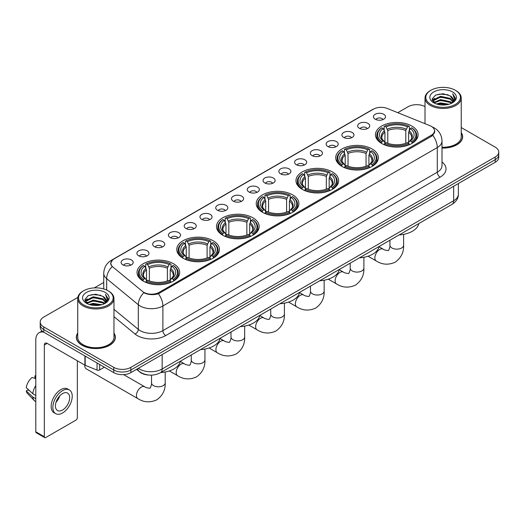<?xml version="1.0" encoding="UTF-8"?>
<svg xmlns="http://www.w3.org/2000/svg" width="525" height="525" viewBox="0 0 525 525"><rect width="100%" height="100%" fill="white"/><g stroke="black" fill="none" stroke-linecap="round" stroke-linejoin="round"><path stroke-width="0.79" d="M252.919 217.816A21.335 12.318 0 0 0 229.668 215.145A21.335 12.318 0 0 0 216.497 226.524A21.335 12.318 0 0 0 222.744 235.233A21.335 12.318 0 0 0 245.995 237.904A21.335 12.318 0 0 0 259.166 226.524A21.335 12.318 0 0 0 252.919 217.816M372.133 148.988A21.335 12.318 0 0 0 348.882 146.317A21.335 12.318 0 0 0 335.711 157.697A21.335 12.318 0 0 0 341.959 166.412A21.335 12.318 0 0 0 365.21 169.083A21.335 12.318 0 0 0 378.381 157.697A21.335 12.318 0 0 0 372.133 148.988M332.391 171.931A21.335 12.318 0 0 0 309.14 169.26A21.335 12.318 0 0 0 295.975 180.639A21.335 12.318 0 0 0 302.223 189.354A21.335 12.318 0 0 0 325.474 192.019A21.335 12.318 0 0 0 338.645 180.639A21.335 12.318 0 0 0 332.391 171.931M292.655 194.873A21.335 12.318 0 0 0 269.404 192.202A21.335 12.318 0 0 0 256.233 203.582A21.335 12.318 0 0 0 262.487 212.29A21.335 12.318 0 0 0 285.738 214.961A21.335 12.318 0 0 0 298.909 203.582A21.335 12.318 0 0 0 292.655 194.873M213.183 240.758A21.335 12.318 0 0 0 189.932 238.088A21.335 12.318 0 0 0 176.761 249.467A21.335 12.318 0 0 0 183.008 258.175A21.335 12.318 0 0 0 206.259 260.846A21.335 12.318 0 0 0 219.43 249.467A21.335 12.318 0 0 0 213.183 240.758M173.447 263.701A21.335 12.318 0 0 0 150.196 261.03A21.335 12.318 0 0 0 137.025 272.409A21.335 12.318 0 0 0 143.273 281.118A21.335 12.318 0 0 0 166.523 283.789A21.335 12.318 0 0 0 179.694 272.409A21.335 12.318 0 0 0 173.447 263.701M411.869 126.046A21.335 12.318 0 0 0 388.618 123.375A21.335 12.318 0 0 0 375.447 134.754A21.335 12.318 0 0 0 381.695 143.469A21.335 12.318 0 0 0 404.946 146.14A21.335 12.318 0 0 0 418.117 134.754A21.335 12.318 0 0 0 411.869 126.046M359.435 128.317A6.037 3.485 180 0 1 358.24 127.332A6.037 3.485 180 0 1 360.235 122.994A6.037 3.485 180 0 1 367.973 123.388A6.037 3.485 180 0 1 369.173 127.332A6.037 3.485 180 0 1 359.435 128.317M367.238 128.678A3.622 2.093 0 0 0 366.266 127.66A3.622 2.093 0 0 0 362.696 127.129A3.622 2.093 0 0 0 360.17 128.678M343.665 137.419A6.037 3.485 180 0 1 342.471 136.434A6.037 3.485 180 0 1 344.466 132.103A6.037 3.485 180 0 1 352.203 132.49A6.037 3.485 180 0 1 353.404 136.434A6.037 3.485 180 0 1 343.665 137.419M351.468 137.78A3.622 2.093 0 0 0 350.497 136.763A3.622 2.093 0 0 0 346.927 136.231A3.622 2.093 0 0 0 344.4 137.78M327.895 146.528A6.037 3.485 180 0 1 326.701 145.537A6.037 3.485 180 0 1 328.696 141.205A6.037 3.485 180 0 1 336.433 141.593A6.037 3.485 180 0 1 337.634 145.537A6.037 3.485 180 0 1 327.895 146.528M335.698 146.888A3.622 2.093 0 0 0 334.727 145.865A3.622 2.093 0 0 0 331.157 145.34A3.622 2.093 0 0 0 328.63 146.888M312.126 155.63A6.037 3.485 180 0 1 310.931 154.645A6.037 3.485 180 0 1 312.926 150.308A6.037 3.485 180 0 1 320.663 150.701A6.037 3.485 180 0 1 321.864 154.645A6.037 3.485 180 0 1 312.126 155.63M319.928 155.991A3.622 2.093 0 0 0 318.957 154.973A3.622 2.093 0 0 0 315.387 154.442A3.622 2.093 0 0 0 312.861 155.991M296.356 164.732A6.037 3.485 180 0 1 295.162 163.748A6.037 3.485 180 0 1 297.157 159.416A6.037 3.485 180 0 1 304.894 159.803A6.037 3.485 180 0 1 306.095 163.748A6.037 3.485 180 0 1 296.356 164.732M304.159 165.093A3.622 2.093 0 0 0 303.188 164.076A3.622 2.093 0 0 0 299.618 163.544A3.622 2.093 0 0 0 297.091 165.093M280.586 173.841A6.037 3.485 180 0 1 279.392 172.85A6.037 3.485 180 0 1 281.387 168.518A6.037 3.485 180 0 1 289.124 168.906A6.037 3.485 180 0 1 290.325 172.85A6.037 3.485 180 0 1 280.586 173.841M288.389 174.202A3.622 2.093 0 0 0 287.418 173.178A3.622 2.093 0 0 0 283.848 172.653A3.622 2.093 0 0 0 281.321 174.202M264.817 182.943A6.037 3.485 180 0 1 263.622 181.958A6.037 3.485 180 0 1 265.617 177.621A6.037 3.485 180 0 1 273.361 178.014A6.037 3.485 180 0 1 274.555 181.958A6.037 3.485 180 0 1 264.817 182.943M272.619 183.304A3.622 2.093 0 0 0 271.648 182.287A3.622 2.093 0 0 0 268.078 181.755A3.622 2.093 0 0 0 265.552 183.304M249.047 192.045A6.037 3.485 180 0 1 247.852 191.061A6.037 3.485 180 0 1 249.848 186.729A6.037 3.485 180 0 1 257.591 187.117A6.037 3.485 180 0 1 258.786 191.061A6.037 3.485 180 0 1 249.047 192.045M256.85 192.406A3.622 2.093 0 0 0 255.878 191.389A3.622 2.093 0 0 0 252.308 190.857A3.622 2.093 0 0 0 249.782 192.406M233.277 201.154A6.037 3.485 180 0 1 232.083 200.163A6.037 3.485 180 0 1 234.078 195.832A6.037 3.485 180 0 1 241.822 196.219A6.037 3.485 180 0 1 243.016 200.163A6.037 3.485 180 0 1 233.277 201.154M241.08 201.515A3.622 2.093 0 0 0 240.109 200.491A3.622 2.093 0 0 0 236.539 199.966A3.622 2.093 0 0 0 234.012 201.515M217.507 210.256A6.037 3.485 180 0 1 216.313 209.272A6.037 3.485 180 0 1 218.315 204.934A6.037 3.485 180 0 1 226.052 205.327A6.037 3.485 180 0 1 227.246 209.272A6.037 3.485 180 0 1 217.507 210.256M225.31 210.617A3.622 2.093 0 0 0 224.339 209.6A3.622 2.093 0 0 0 220.769 209.068A3.622 2.093 0 0 0 218.243 210.617M201.738 219.358A6.037 3.485 180 0 1 200.543 218.374A6.037 3.485 180 0 1 202.545 214.043A6.037 3.485 180 0 1 210.282 214.43A6.037 3.485 180 0 1 211.477 218.374A6.037 3.485 180 0 1 201.738 219.358M209.547 219.719A3.622 2.093 0 0 0 208.569 218.702A3.622 2.093 0 0 0 204.999 218.17A3.622 2.093 0 0 0 202.473 219.719M185.968 228.467A6.037 3.485 180 0 1 184.774 227.476A6.037 3.485 180 0 1 186.775 223.145A6.037 3.485 180 0 1 194.512 223.532A6.037 3.485 180 0 1 195.707 227.476A6.037 3.485 180 0 1 185.968 228.467M193.777 228.828A3.622 2.093 0 0 0 192.8 227.804A3.622 2.093 0 0 0 189.23 227.279A3.622 2.093 0 0 0 186.703 228.828M170.198 237.569A6.037 3.485 180 0 1 169.004 236.585A6.037 3.485 180 0 1 171.006 232.247A6.037 3.485 180 0 1 178.743 232.641A6.037 3.485 180 0 1 179.937 236.585A6.037 3.485 180 0 1 170.198 237.569M178.008 237.93A3.622 2.093 0 0 0 177.03 236.913A3.622 2.093 0 0 0 173.467 236.381A3.622 2.093 0 0 0 170.933 237.93M154.429 246.671A6.037 3.485 180 0 1 153.234 245.687A6.037 3.485 180 0 1 155.236 241.356A6.037 3.485 180 0 1 162.973 241.743A6.037 3.485 180 0 1 164.167 245.687A6.037 3.485 180 0 1 154.429 246.671M162.238 247.032A3.622 2.093 0 0 0 161.26 246.015A3.622 2.093 0 0 0 157.697 245.483A3.622 2.093 0 0 0 155.164 247.032M138.659 255.78A6.037 3.485 180 0 1 137.465 254.789A6.037 3.485 180 0 1 139.466 250.458A6.037 3.485 180 0 1 147.203 250.845A6.037 3.485 180 0 1 148.398 254.789A6.037 3.485 180 0 1 138.659 255.78M146.468 256.141A3.622 2.093 0 0 0 145.491 255.124A3.622 2.093 0 0 0 141.927 254.592A3.622 2.093 0 0 0 139.401 256.141M122.889 264.882A6.037 3.485 180 0 1 121.695 263.898A6.037 3.485 180 0 1 123.697 259.56A6.037 3.485 180 0 1 131.434 259.954A6.037 3.485 180 0 1 132.628 263.898A6.037 3.485 180 0 1 122.889 264.882M130.699 265.243A3.622 2.093 0 0 0 129.721 264.226A3.622 2.093 0 0 0 126.157 263.694A3.622 2.093 0 0 0 123.631 265.243M375.204 119.208A6.037 3.485 180 0 1 374.01 118.223A6.037 3.485 180 0 1 376.005 113.892A6.037 3.485 180 0 1 383.742 114.279A6.037 3.485 180 0 1 384.943 118.223A6.037 3.485 180 0 1 375.204 119.208M383.007 119.575A3.622 2.093 0 0 0 382.036 118.552A3.622 2.093 0 0 0 378.466 118.027A3.622 2.093 0 0 0 375.939 119.575M429.857 125.659A10.867 6.274 180 0 1 431.307 126.361A10.867 6.274 180 0 1 434.49 130.797A10.867 6.274 180 0 1 431.307 135.233L159.187 292.346A10.867 6.274 180 0 1 142.597 291.506L112.822 266.956A10.867 6.274 180 0 1 110.854 263.353A10.867 6.274 180 0 1 114.037 258.917L373.413 109.167A10.867 6.274 180 0 1 387.332 108.465L429.857 125.659M148.956 375.06A12.075 6.969 180 0 1 139.906 372.1L136.553 369.337M77.733 333.086A19.523 11.274 0 0 0 76.328 337.293A19.523 11.274 0 0 0 82.044 345.26A19.523 11.274 0 0 0 103.32 347.708A19.523 11.274 0 0 0 115.375 337.293A19.523 11.274 0 0 0 113.964 333.086M434.917 131.257L432.79 135.345L431.734 136.119L158.386 293.77C153.845 295.076 149.376 294.912 144.985 293.285L143.811 292.714A14.09 9.424 129.5 0 0 138.311 304.743L106.66 278.644A16.104 9.299 180 0 1 103.747 273.315L103.747 288.953M77.838 297.406L43.759 317.08A12.075 6.969 0 0 0 40.222 322.009L40.222 327.265A12.075 6.969 0 0 0 43.759 332.194L113.781 372.625L113.781 369.994A12.075 6.969 0 0 0 130.863 369.994L495.213 159.639A12.075 6.969 0 0 0 498.75 154.711A12.075 6.969 0 0 1 495.213 159.639L130.863 369.994A12.075 6.969 0 0 1 113.781 369.994L43.759 329.569L113.781 369.994L113.781 367.362A12.075 6.969 0 0 0 130.863 367.362L495.213 157.008A12.075 6.969 0 0 0 498.75 152.079A12.075 6.969 0 0 0 495.213 147.151L461.239 127.536M40.222 324.634A12.075 6.969 0 0 0 43.759 329.569A12.075 6.969 0 0 1 40.222 324.634M106.66 290.043L106.66 278.644A14.09 9.424 129.5 0 1 112.12 266.654L110.578 263.353L112.567 259.967M442.004 148.05A19.523 11.274 0 0 0 462.643 136.795A19.523 11.274 0 0 0 461.239 132.589M425.007 106.621A12.075 6.969 0 0 0 408.109 106.719L397.779 112.685M103.747 282.443L94.303 287.897M40.222 322.009A12.075 6.969 0 0 0 43.759 326.937L113.781 367.362M113.781 372.625A12.075 6.969 0 0 0 130.863 372.625L495.213 162.271A12.075 6.969 0 0 0 498.75 157.336L498.75 152.079M430.881 104.422A17.312 9.995 0 0 0 455.359 104.422A17.312 9.995 0 0 0 455.365 90.287A17.312 9.995 0 0 0 455.359 90.287L455.93 90.615A18.113 10.461 0 0 1 461.239 98.011A18.113 10.461 0 0 1 450.056 107.671A18.113 10.461 0 0 1 430.31 105.407A18.113 10.461 0 0 1 425.007 98.011A18.113 10.461 0 0 1 430.31 90.615L430.881 90.287A17.312 9.995 0 0 0 430.881 104.422M442.004 147.236A18.113 10.461 0 0 0 461.239 136.795L461.239 98.011M442.004 147.932A19.32 11.156 0 0 0 462.446 136.795A19.32 11.156 0 0 0 461.239 132.917M436.341 103.95L440.514 102.88L448.987 104.239M437.535 104.311L440.514 103.701L447.746 104.541M433.735 102.605L440.514 99.593L450.24 101.64L451.802 102.939M434.149 102.946L440.514 100.413L450.24 102.467L451.369 103.327M433.178 102.047L433.401 99.868L440.514 96.305L450.24 98.359L452.898 101.377M433.086 101.647L433.401 100.688L440.514 97.125L450.24 99.179L452.708 101.765M451.264 103.412A10.067 5.808 0 0 0 453.187 99.999A10.067 5.808 0 0 0 450.24 95.891L453.18 100.196M452.517 91.928A13.282 7.672 0 0 0 433.755 91.914A13.282 7.672 0 0 0 433.67 102.743A13.282 7.672 0 0 0 433.729 102.775A13.282 7.672 0 0 0 452.576 102.743A13.282 7.672 0 0 0 452.517 91.928M450.24 95.891L443.008 93.732L435.579 95.097L432.134 98.995L434.418 103.143M452.091 103.012L455.3 98.936L455.365 98.208L452.753 93.844L454.401 98.733L451.369 103.366M455.93 90.615L455.365 90.287A17.312 9.995 0 0 0 430.881 90.287M452.753 93.844L455.359 98.372M435.402 95.182L439.957 94.06L448.107 94.795M432.265 100.472L433.748 99.31M437.017 97.919L439.957 97.348L447.818 97.991M437.017 101.207L439.957 100.636L447.818 101.279M437.62 104.337L439.957 103.924L447.74 104.547M432.18 100.15L434.615 98.418M433.473 102.362L434.615 101.706M381.314 143.24L381.885 141.717A19.162 11.064 0 0 1 381.885 127.798L383.204 128.559A17.312 9.995 0 0 0 383.204 140.956L384.503 141.691L384.923 143.246M384.923 142.616L384.923 132.208L383.204 128.559M384.156 130.207L384.156 126.486L384.733 126.157A19.162 11.064 0 0 1 408.831 126.157L407.518 126.919A17.312 9.995 0 0 0 386.046 126.919L387.772 130.561L387.772 143.292M405.792 143.292L405.792 130.561L407.518 126.919M399.184 234.898A22.142 12.784 0 0 0 418.792 223.578M384.156 144.349A19.97 11.53 0 0 0 409.402 144.349L408.831 143.358A19.162 11.064 0 0 1 384.733 143.358L384.156 144.69M409.402 144.69L409.402 144.349M381.885 127.798L381.314 128.126A19.97 11.53 0 0 0 376.812 135.417A19.97 11.53 0 0 0 381.314 142.702M408.831 126.157L409.402 126.486L409.402 130.207M384.733 143.358L386.046 142.597A17.312 9.995 0 0 0 407.518 142.597L408.831 143.358M383.204 140.956L381.885 141.717M386.046 126.919L384.733 126.157M384.503 130.804A15.481 8.938 0 0 0 384.503 141.691L384.576 141.743C382.377 139.617 381.478 138.173 381.885 137.412A14.897 8.597 0 0 1 384.923 132.208M412.25 142.702A19.97 11.53 0 0 0 416.745 135.417A19.97 11.53 0 0 0 412.25 128.126L411.679 127.798A19.162 11.064 0 0 1 411.679 141.717L412.25 143.24M411.679 141.717L410.36 140.956A17.312 9.995 0 0 0 410.36 128.559L411.679 127.798M410.36 128.559L408.64 132.208L408.64 142.616L409.06 141.691L410.36 140.956M408.64 132.208A14.897 8.597 0 0 1 411.679 137.412C412.079 138.173 411.187 139.617 408.988 141.743L409.06 141.691A15.481 8.938 0 0 0 409.06 130.804M408.64 143.246L408.64 142.616M341.572 166.182L342.149 164.66A19.162 11.064 0 0 1 342.149 150.741L343.462 151.502A17.312 9.995 0 0 0 343.462 163.898L344.767 164.633L345.188 166.189M345.188 165.552L345.188 155.151L343.462 151.502M344.42 153.149L344.42 149.428L344.991 149.1A19.162 11.064 0 0 1 369.095 149.1L367.776 149.861A17.312 9.995 0 0 0 346.31 149.861L348.029 153.503L348.029 166.235M366.056 166.235L366.056 153.503L367.776 149.861M359.448 257.834A22.142 12.784 0 0 0 379.057 246.52M344.42 167.291A19.97 11.53 0 0 0 369.666 167.291L369.095 166.3A19.162 11.064 0 0 1 344.991 166.3L344.42 167.632M369.666 167.632L369.666 167.291M342.149 150.741L341.572 151.069A19.97 11.53 0 0 0 337.076 158.36A19.97 11.53 0 0 0 341.572 165.644M369.095 149.1L369.666 149.428L369.666 153.149M344.991 166.3L346.31 165.539A17.312 9.995 0 0 0 367.776 165.539L369.095 166.3M343.462 163.898L342.149 164.66M346.31 149.861L344.991 149.1M344.767 153.746A15.481 8.938 0 0 0 344.767 164.633L344.84 164.686C342.641 162.56 341.742 161.116 342.149 160.355A14.897 8.597 0 0 1 345.188 155.151M372.514 165.644A19.97 11.53 0 0 0 377.009 158.36A19.97 11.53 0 0 0 372.514 151.069L371.943 150.741A19.162 11.064 0 0 1 371.943 164.66L372.514 166.182M371.943 164.66L370.624 163.898A17.312 9.995 0 0 0 370.624 151.502L371.943 150.741M370.624 151.502L368.904 155.151L368.904 165.552L369.324 164.633L370.624 163.898M368.904 155.151A14.897 8.597 0 0 1 371.936 160.355C372.343 161.116 371.451 162.56 369.252 164.686L369.324 164.633A15.481 8.938 0 0 0 369.324 153.746M368.904 166.189L368.904 165.552M301.836 189.125L302.413 187.602A19.162 11.064 0 0 1 302.413 173.683L303.726 174.444A17.312 9.995 0 0 0 303.726 186.841L305.025 187.576L305.452 189.131M305.452 188.495L305.452 178.093L303.726 174.444M304.684 176.092L304.684 172.364L305.255 172.043A19.162 11.064 0 0 1 329.359 172.043L328.04 172.804A17.312 9.995 0 0 0 306.574 172.804L308.293 176.446L308.293 189.171M326.32 189.171L326.32 176.446L328.04 172.804M319.712 280.777A22.142 12.784 0 0 0 339.314 269.463M304.684 190.227A19.97 11.53 0 0 0 329.93 190.227L329.359 189.243A19.162 11.064 0 0 1 305.255 189.243L304.684 190.575M329.93 190.575L329.93 190.227M302.413 173.683L301.836 174.011A19.97 11.53 0 0 0 297.34 181.296A19.97 11.53 0 0 0 301.836 188.587M329.359 172.043L329.93 172.364L329.93 176.092M305.255 189.243L306.574 188.482A17.312 9.995 0 0 0 328.04 188.482L329.359 189.243M303.726 186.841L302.413 187.602M306.574 172.804L305.255 172.043M305.025 176.689A15.481 8.938 0 0 0 305.025 187.576L305.104 187.628C302.899 185.496 302.006 184.052 302.413 183.297A14.897 8.597 0 0 1 305.452 178.093M332.778 188.587A19.97 11.53 0 0 0 337.273 181.296A19.97 11.53 0 0 0 332.778 174.011L332.207 173.683A19.162 11.064 0 0 1 332.207 187.602L332.778 189.125M332.207 187.602L330.888 186.841A17.312 9.995 0 0 0 330.888 174.444L332.207 173.683M330.888 174.444L329.168 178.093L329.168 188.495L329.588 187.576L330.888 186.841M329.168 178.093A14.897 8.597 0 0 1 332.2 183.297C332.607 184.058 331.708 185.502 329.516 187.628L329.588 187.576A15.481 8.938 0 0 0 329.588 176.689M329.168 189.131L329.168 188.495M262.1 212.067L262.671 210.538A19.162 11.064 0 0 1 262.671 196.626L263.99 197.387A17.312 9.995 0 0 0 263.99 209.783L265.289 210.518L265.709 212.074M265.709 211.437L265.709 201.036L263.99 197.387M264.948 199.034L264.948 195.307L265.519 194.985A19.162 11.064 0 0 1 289.623 194.985L288.304 195.74A17.312 9.995 0 0 0 266.838 195.74L268.557 199.388L268.557 212.113M286.584 212.113L286.584 199.388L288.304 195.74M279.976 303.719A22.142 12.784 0 0 0 299.578 292.399M264.948 213.17A19.97 11.53 0 0 0 290.194 213.17L289.623 212.185A19.162 11.064 0 0 1 265.519 212.185L264.948 213.511M290.194 213.511L290.194 213.17M262.671 196.626L262.1 196.954A19.97 11.53 0 0 0 257.604 204.238A19.97 11.53 0 0 0 262.1 211.529M289.623 194.985L290.194 195.307L290.194 199.034M265.519 212.185L266.838 211.424A17.312 9.995 0 0 0 288.304 211.424L289.623 212.185M263.99 209.783L262.671 210.538M266.838 195.74L265.519 194.985M265.289 199.631A15.481 8.938 0 0 0 265.289 210.518L265.361 210.571C263.163 208.438 262.27 206.994 262.677 206.233A14.897 8.597 0 0 1 265.709 201.036M293.042 211.529A19.97 11.53 0 0 0 297.537 204.238A19.97 11.53 0 0 0 293.042 196.954L292.471 196.626A19.162 11.064 0 0 1 292.471 210.538L293.042 212.067M292.471 210.538L291.152 209.783A17.312 9.995 0 0 0 291.152 197.387L292.471 196.626M291.152 197.387L289.426 201.036L289.426 211.437L289.853 210.518L291.152 209.783M289.426 201.036A14.897 8.597 0 0 1 292.464 206.233C292.871 207.001 291.972 208.445 289.774 210.571L289.853 210.518A15.481 8.938 0 0 0 289.853 199.631M289.426 212.074L289.426 211.437M222.364 235.01L222.935 233.481A19.162 11.064 0 0 1 222.935 219.568L224.254 220.329A17.312 9.995 0 0 0 224.254 232.719L225.553 233.461L225.973 235.016M225.973 234.38L225.973 223.978L224.254 220.329M225.212 221.977L225.212 218.249L225.783 217.921A19.162 11.064 0 0 1 249.887 217.921L248.568 218.682A17.312 9.995 0 0 0 227.102 218.682L228.821 222.331L228.821 235.056M246.848 235.056L246.848 222.331L248.568 218.682M240.24 326.662A22.142 12.784 0 0 0 259.842 315.341M225.212 236.112A19.97 11.53 0 0 0 250.458 236.112L249.887 235.128A19.162 11.064 0 0 1 225.783 235.128L225.212 236.453M250.458 236.453L250.458 236.112M222.935 219.568L222.364 219.896A19.97 11.53 0 0 0 217.868 227.181A19.97 11.53 0 0 0 222.364 234.472M249.887 217.921L250.458 218.249L250.458 221.977M225.783 235.128L227.102 234.367A17.312 9.995 0 0 0 248.568 234.367L249.887 235.128M224.254 232.719L222.935 233.481M227.102 218.682L225.783 217.921M225.553 222.567A15.481 8.938 0 0 0 225.553 233.461L225.625 233.507C223.427 231.381 222.534 229.937 222.941 229.176A14.897 8.597 0 0 1 225.973 223.978M253.306 234.472A19.97 11.53 0 0 0 257.801 227.181A19.97 11.53 0 0 0 253.306 219.896L252.728 219.568A19.162 11.064 0 0 1 252.728 233.481L253.306 235.01M252.728 233.481L251.416 232.719A17.312 9.995 0 0 0 251.416 220.329L252.728 219.568M251.416 220.329L249.69 223.978L249.69 234.38L250.11 233.461L251.416 232.719M249.69 223.978A14.897 8.597 0 0 1 252.728 229.176C253.135 229.943 252.236 231.387 250.038 233.507L250.11 233.461A15.481 8.938 0 0 0 250.11 222.567M249.69 235.016L249.69 234.38M182.628 257.952L183.199 256.423A19.162 11.064 0 0 1 183.199 242.511L184.518 243.272A17.312 9.995 0 0 0 184.518 255.662L185.817 256.403L186.237 257.959M186.237 257.322L186.237 246.914L184.518 243.272M185.476 244.919L185.476 241.192L186.047 240.863A19.162 11.064 0 0 1 210.144 240.863L208.832 241.625A17.312 9.995 0 0 0 187.366 241.625L189.085 245.273L189.085 257.998M207.106 257.998L207.106 245.273L208.832 241.625M200.498 349.604A22.142 12.784 0 0 0 220.106 338.284M185.476 259.055A19.97 11.53 0 0 0 210.722 259.055L210.144 258.07A19.162 11.064 0 0 1 186.047 258.07L185.476 259.396M210.722 259.396L210.722 259.055M183.199 242.511L182.628 242.839A19.97 11.53 0 0 0 178.132 250.123A19.97 11.53 0 0 0 182.628 257.414M210.144 240.863L210.722 241.192L210.722 244.919M186.047 258.07L187.366 257.309A17.312 9.995 0 0 0 208.832 257.309L210.144 258.07M184.518 255.662L183.199 256.423M187.366 241.625L186.047 240.863M185.817 245.51A15.481 8.938 0 0 0 185.817 256.403L185.889 256.449C183.691 254.323 182.792 252.879 183.205 252.118A14.897 8.597 0 0 1 186.237 246.914M213.563 257.414A19.97 11.53 0 0 0 218.065 250.123A19.97 11.53 0 0 0 213.563 242.839L212.993 242.511A19.162 11.064 0 0 1 212.993 256.423L213.563 257.952M212.993 256.423L211.673 255.662A17.312 9.995 0 0 0 211.673 243.272L212.993 242.511M211.673 243.272L209.954 246.914L209.954 257.322L210.374 256.403L211.673 255.662M209.954 246.914A14.897 8.597 0 0 1 212.993 252.118C213.399 252.886 212.5 254.33 210.302 256.449L210.374 256.403A15.481 8.938 0 0 0 210.374 245.51M209.954 257.959L209.954 257.322M84.807 365.689L84.807 365.098A6.845 3.951 120 0 0 84.807 365.689A6.845 3.951 120 0 0 86.225 368.826L137.858 398.633A6.845 3.951 -60 0 1 136.808 393.153A6.845 3.951 -60 0 1 141.278 387.122A6.845 3.951 -60 0 1 144.703 386.781C145.484 387.712 150.668 388.658 149.933 387.975C150.157 388.953 151.935 383.992 151.515 382.85A6.845 3.951 180 0 0 153.523 385.639A6.845 3.951 180 0 0 163.196 385.639A6.845 3.951 180 0 0 165.204 382.85C165.493 389.931 162.684 395.594 156.778 399.833C150.157 402.826 143.85 402.432 137.858 398.633M142.892 280.895L143.463 279.366A19.162 11.064 0 0 1 143.463 265.453L144.782 266.214A17.312 9.995 0 0 0 144.782 278.604L146.081 279.346L146.501 280.901M146.501 280.265L146.501 269.857L144.782 266.214M145.733 267.862L145.733 264.134L146.311 263.806A19.162 11.064 0 0 1 170.408 263.806L169.096 264.567A17.312 9.995 0 0 0 147.623 264.567L149.349 268.216L149.349 280.941M167.37 280.941L167.37 268.216L169.096 264.567M160.762 372.547A22.142 12.784 0 0 0 180.37 361.226M145.733 281.997A19.97 11.53 0 0 0 170.986 281.997L170.408 281.013A19.162 11.064 0 0 1 146.311 281.013L145.733 282.338M170.986 282.338L170.986 281.997M143.463 265.453L142.892 265.781A19.97 11.53 0 0 0 138.39 273.066A19.97 11.53 0 0 0 142.892 280.357M170.408 263.806L170.986 264.134L170.986 267.862M146.311 281.013L147.623 280.252A17.312 9.995 0 0 0 169.096 280.252L170.408 281.013M144.782 278.604L143.463 279.366M147.623 264.567L146.311 263.806M146.081 268.452A15.481 8.938 0 0 0 146.081 279.346L146.153 279.392C143.955 277.266 143.056 275.822 143.463 275.061A14.897 8.597 0 0 1 146.501 269.857M173.827 280.357A19.97 11.53 0 0 0 178.329 273.066A19.97 11.53 0 0 0 173.827 265.781L173.257 265.453A19.162 11.064 0 0 1 173.257 279.366L173.827 280.895M173.257 279.366L171.938 278.604A17.312 9.995 0 0 0 171.938 266.214L173.257 265.453M171.938 266.214L170.218 269.857L170.218 280.265L170.638 279.346L171.938 278.604M170.218 269.857A14.897 8.597 0 0 1 173.257 275.061C173.657 275.828 172.764 277.272 170.566 279.392L170.638 279.346A15.481 8.938 0 0 0 170.638 268.452M170.218 280.901L170.218 280.265M99.619 364.448L99.619 369.954L104.39 367.198M43.621 332.115A16.104 9.299 -120 0 0 39.126 332.712A16.104 9.299 -120 0 0 35.792 340.088L35.792 431.786L44.33 436.721L44.33 345.017A4.023 2.323 60 0 1 45.163 343.173A4.023 2.323 60 0 1 47.178 343.37L84.912 365.157L84.912 355.957M44.33 436.721A2.015 1.162 120 0 0 44.743 437.64L36.205 432.712A2.015 1.162 -60 0 1 35.792 431.786M44.743 437.64A2.015 1.162 120 0 0 45.754 437.542L75.928 420.118A2.015 1.162 120 0 0 77.346 417.657L77.346 360.793M99.619 369.954A2.015 1.162 180 0 1 97.046 370.086L85.181 365.288A2.015 1.162 180 0 1 84.912 365.157M62.547 410.032A10.067 5.808 120 0 0 69.123 401.159A10.067 5.808 120 0 0 67.581 393.094A10.067 5.808 120 0 0 62.547 393.592A10.067 5.808 120 0 0 55.972 402.465A10.067 5.808 120 0 0 57.514 410.53A10.067 5.808 120 0 0 62.547 410.032M56.044 402.229A10.067 5.808 120 0 0 59.653 395.975M35.792 376.103L34.939 375.841L34.939 377.862L35.792 378.354M69.392 389.957L67.686 388.973A13.689 7.901 120 0 0 60.841 389.648A13.689 7.901 120 0 0 51.896 401.71A13.689 7.901 120 0 0 53.996 412.683L55.703 413.667A13.689 7.901 120 0 0 62.547 412.985A13.689 7.901 120 0 0 71.485 400.929A13.689 7.901 120 0 0 69.392 389.957A13.689 7.901 120 0 0 62.547 390.639A13.689 7.901 120 0 0 53.603 402.701A13.689 7.901 120 0 0 55.703 413.667M35.792 385.514A13.282 7.672 120 0 0 32.767 393.697L26.25 387.601A10.467 6.044 120 0 1 32.091 377.488L35.792 378.61M35.792 395.443L32.767 393.697M29.774 390.902L28.002 389.878L26.25 390.889L32.767 396.985L35.792 398.731M32.767 396.985A13.282 7.672 120 0 0 34.407 400.693A13.282 7.672 120 0 0 35.411 401.487L35.792 401.704M35.792 375.605A10.467 6.044 120 0 0 34.939 375.841M26.25 390.889A10.467 6.044 120 0 0 27.49 393.494L34.407 400.693M83.613 304.913A17.312 9.995 0 0 0 108.091 304.913A17.312 9.995 0 0 0 108.091 290.784L108.662 291.113A18.113 10.461 0 0 1 113.964 298.508A18.113 10.461 0 0 1 102.782 308.168A18.113 10.461 0 0 1 83.042 305.904A18.113 10.461 0 0 1 77.733 298.508A18.113 10.461 0 0 1 83.042 291.113L83.613 290.784A17.312 9.995 0 0 0 83.613 304.913M77.733 298.508L77.733 337.293A18.113 10.461 0 0 0 83.042 344.689A18.113 10.461 0 0 0 102.782 346.953A18.113 10.461 0 0 0 113.964 337.293L113.964 298.508M77.733 333.408A19.32 11.156 0 0 0 76.525 337.293A19.32 11.156 0 0 0 82.189 345.181A19.32 11.156 0 0 0 103.248 347.596A19.32 11.156 0 0 0 115.172 337.293A19.32 11.156 0 0 0 113.964 333.408M89.066 304.441L93.247 303.371L101.712 304.73M90.267 304.808L93.247 304.198L100.478 305.038L92.682 304.421L90.346 304.828M86.461 303.102L93.247 300.083L102.966 302.137L104.534 303.437M86.881 303.443L93.247 300.91L102.966 302.958L104.094 303.824M85.91 302.544L86.133 300.359L93.247 296.802L102.966 298.85L105.63 301.868M85.818 302.144L86.133 301.179L93.247 297.623L102.966 299.67L105.44 302.262M103.996 303.909A10.067 5.808 0 0 0 105.912 300.497A10.067 5.808 0 0 0 102.966 296.389L105.906 300.694M105.243 292.425A13.282 7.672 0 0 0 86.487 292.412A13.282 7.672 0 0 0 86.402 303.24A13.282 7.672 0 0 0 86.454 303.273A13.282 7.672 0 0 0 105.302 303.24A13.282 7.672 0 0 0 105.243 292.425M102.966 296.389L95.734 294.23L88.305 295.595L84.86 299.486L87.143 303.64M104.816 303.509L108.025 299.434L108.091 298.705L105.479 294.341L107.126 299.23L104.101 303.863M108.662 291.113L108.091 290.784A17.312 9.995 0 0 0 83.613 290.784M105.479 294.341L108.091 298.869M88.134 295.68L92.682 294.558L100.833 295.286M84.991 300.969L86.474 299.801M89.749 298.417L92.682 297.846L100.544 298.489M89.749 301.698L92.682 301.133L100.544 301.777M84.906 300.648L87.347 298.915M86.205 302.853L87.347 302.203M159.187 292.346L159.187 293.449M431.307 135.233L431.307 136.362M442.004 161.949A20.127 11.622 180 0 1 440.134 177.142L165.729 335.567A4.023 2.323 60 0 1 162.888 330.638L437.286 172.213A16.104 9.299 0 0 0 442.004 165.638L442.004 140.989A16.104 9.299 180 0 1 437.286 147.558A14.09 8.138 -120 0 0 432.79 135.345M165.729 335.567A20.127 11.622 180 0 1 137.268 335.567A20.127 11.622 180 0 1 135.01 334.012L113.964 316.66M140.116 330.638A16.104 9.299 0 0 0 162.888 330.638L162.888 305.983A16.104 9.299 180 0 1 140.116 305.983A16.104 9.299 180 0 1 138.311 304.743L138.311 329.392A16.104 9.299 0 0 0 140.116 330.638M442.004 140.989C441.728 135.194 439.189 130.856 434.372 127.962L432.337 126.971A14.09 6.595 112 0 0 432.147 126.899M158.386 293.77A14.09 8.138 60 0 1 162.888 305.983L437.286 147.558L437.286 172.213A4.023 2.323 60 0 0 440.134 177.142M112.842 259.737A14.09 8.138 -120 0 0 111.379 260.288C106.562 263.183 104.016 267.52 103.747 273.315M111.379 260.288L372.232 109.686A14.09 8.138 60 0 1 373.295 109.239M130.863 367.362L130.863 372.625M495.213 157.008L495.213 162.271M43.759 326.937L43.759 332.194M113.964 309.323L138.311 329.392A4.023 2.691 -50.5 0 1 135.01 334.012M138.318 368.32A16.104 9.299 0 0 0 139.401 369.009A16.104 9.299 0 0 0 162.173 369.009L453.652 200.727A16.104 9.299 0 0 0 458.371 194.152C458.489 198.148 456.363 201.567 451.986 204.409L160.506 372.697A8.052 4.646 60 0 0 162.173 369.009L162.173 354.546M453.652 186.263L453.652 200.727A8.052 4.646 60 0 1 451.986 204.409M137.668 368.694A8.052 5.388 129.5 0 0 139.072 371.313L136.625 369.298M403.627 234.347L403.627 245.195A6.845 3.951 180 0 1 401.618 247.99A6.845 3.951 180 0 1 391.945 247.99A6.845 3.951 180 0 1 389.937 245.195C390.357 246.337 388.579 251.298 388.356 250.327C389.091 251.002 383.906 250.064 383.125 249.132L379.004 246.75M403.627 245.195C403.915 252.276 401.107 257.939 395.2 262.178C388.579 265.178 382.272 264.777 376.281 260.984A6.845 3.951 -60 0 1 375.231 255.498A6.845 3.951 -60 0 1 379.7 249.467A6.845 3.951 -60 0 1 383.125 249.132M405.792 130.561A14.897 8.597 0 0 0 387.772 130.561M406.212 129.157A15.481 8.938 0 0 0 387.352 129.157M363.891 257.289L363.891 268.137A6.845 3.951 180 0 1 361.883 270.933A6.845 3.951 180 0 1 352.203 270.933A6.845 3.951 180 0 1 350.201 268.137C350.615 269.279 348.836 274.24 348.62 273.269C349.355 273.945 344.17 273.007 343.389 272.075L339.268 269.692M363.891 268.137C364.179 275.218 361.371 280.882 355.464 285.121C348.843 288.12 342.536 287.72 336.545 283.927A6.845 3.951 -60 0 1 335.495 278.44A6.845 3.951 -60 0 1 339.964 272.409A6.845 3.951 -60 0 1 343.389 272.075M366.056 153.503A14.897 8.597 0 0 0 348.029 153.503M366.476 152.099A15.481 8.938 0 0 0 347.609 152.099M324.148 280.225L324.148 291.08A6.845 3.951 180 0 1 322.147 293.875A6.845 3.951 180 0 1 312.467 293.875A6.845 3.951 180 0 1 310.465 291.08C310.879 292.222 309.1 297.183 308.884 296.212C309.619 296.887 304.434 295.942 303.653 295.011L299.532 292.635M324.148 291.08C324.443 298.161 321.635 303.824 315.728 308.063C309.107 311.062 302.8 310.662 296.809 306.869A6.845 3.951 -60 0 1 295.759 301.383A6.845 3.951 -60 0 1 300.228 295.352A6.845 3.951 -60 0 1 303.653 295.011M326.32 176.446A14.897 8.597 0 0 0 308.293 176.446M326.74 175.042A15.481 8.938 0 0 0 307.873 175.042M284.412 303.168L284.412 314.022A6.845 3.951 180 0 1 282.411 316.818A6.845 3.951 180 0 1 272.731 316.818A6.845 3.951 180 0 1 270.729 314.022C271.143 315.164 269.364 320.125 269.148 319.154C269.883 319.83 264.692 318.885 263.911 317.953L259.796 315.577M284.412 314.022C284.707 321.103 281.899 326.767 275.993 331.006C269.364 334.005 263.058 333.605 257.073 329.812A6.845 3.951 -60 0 1 256.023 324.325A6.845 3.951 -60 0 1 260.492 318.294A6.845 3.951 -60 0 1 263.911 317.953M286.584 199.388A14.897 8.597 0 0 0 268.557 199.388M287.004 197.984A15.481 8.938 0 0 0 268.137 197.984M244.676 326.11L244.676 336.965A6.845 3.951 180 0 1 242.675 339.76A6.845 3.951 180 0 1 232.995 339.76A6.845 3.951 180 0 1 230.987 336.965C231.407 338.107 229.628 343.068 229.412 342.097C230.14 342.773 224.956 341.827 224.175 340.896L220.06 338.52M244.676 336.965C244.972 344.046 242.163 349.709 236.25 353.948C229.628 356.941 223.322 356.547 217.33 352.754A6.845 3.951 -60 0 1 216.287 347.268A6.845 3.951 -60 0 1 220.756 341.237A6.845 3.951 -60 0 1 224.175 340.896M246.848 222.331A14.897 8.597 0 0 0 228.821 222.331M247.268 220.927A15.481 8.938 0 0 0 228.401 220.927M204.94 349.053L204.94 359.907A6.845 3.951 180 0 1 202.939 362.696A6.845 3.951 180 0 1 193.259 362.696A6.845 3.951 180 0 1 191.251 359.907C191.671 361.049 189.893 366.01 189.669 365.039C190.404 365.715 185.22 364.77 184.439 363.838L180.318 361.462M204.94 359.907C205.229 366.988 202.427 372.652 196.514 376.891C189.893 379.883 183.586 379.49 177.594 375.69A6.845 3.951 -60 0 1 176.544 370.21A6.845 3.951 -60 0 1 181.02 364.179A6.845 3.951 -60 0 1 184.439 363.838M207.106 245.273A14.897 8.597 0 0 0 189.085 245.273M207.532 243.869A15.481 8.938 0 0 0 188.665 243.869M167.37 268.216A14.897 8.597 0 0 0 149.349 268.216M167.79 266.812A15.481 8.938 0 0 0 148.929 266.812M44.33 345.017L47.178 343.37M85.181 356.108L85.181 365.288M97.046 370.086L97.046 362.959M110.854 263.353L110.854 264.757M434.49 130.797L434.49 133.107M372.232 109.686L374.811 108.485M160.506 372.697C154.028 375.952 147.551 375.952 141.067 372.697L139.072 371.313M458.371 194.152L458.371 183.54M462.446 138.41L462.446 136.795M433.059 101.903L433.059 101.24M425.007 123.697L425.007 98.011M376.281 260.984L368.038 256.226M376.812 139.099L376.812 135.417M416.745 139.099L416.745 135.417M389.937 240.233L389.937 245.195M336.545 283.927L328.302 279.169M337.076 162.041L337.076 158.36M377.009 162.041L377.009 158.36M350.201 263.176L350.201 268.137M296.809 306.869L288.566 302.111M297.34 184.984L297.34 181.296M337.273 184.984L337.273 181.296M310.465 286.118L310.465 291.08M257.073 329.812L248.83 325.054M257.604 207.926L257.604 204.238M297.537 207.926L297.537 204.238M270.729 309.061L270.729 314.022M217.33 352.754L209.094 347.99M217.868 230.869L217.868 227.181M257.801 230.869L257.801 227.181M230.987 332.003L230.987 336.965M177.594 375.69L169.352 370.932M178.132 253.805L178.132 250.123M218.065 253.805L218.065 250.123M191.251 354.946L191.251 359.907M165.204 371.995L165.204 382.85M138.39 276.747L138.39 273.066M178.329 276.747L178.329 273.066M144.703 386.781L123.644 374.627M151.515 375.126L151.515 382.85M39.126 332.712L42.098 330.999M115.172 338.907L115.172 337.293M85.785 302.4L85.785 301.731M76.525 338.907L76.525 337.293"/></g></svg>
